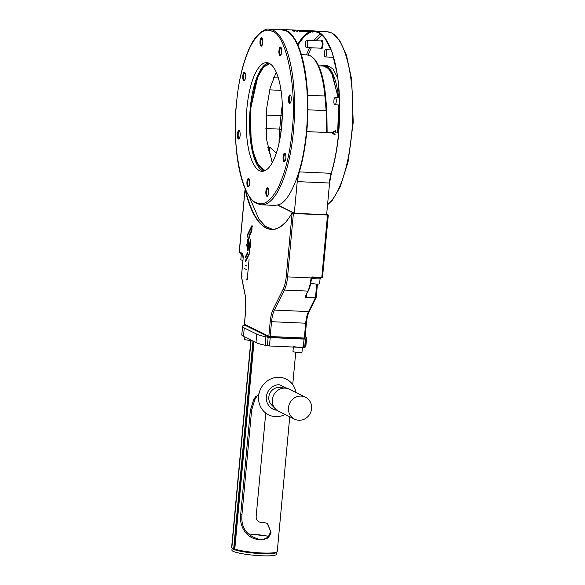 <?xml version="1.0" encoding="UTF-8"?>
<svg xmlns="http://www.w3.org/2000/svg" width="585" height="585" viewBox="0 0 585 585"><rect width="100%" height="100%" fill="white"/><g stroke="black" fill="none" stroke-linecap="round" stroke-linejoin="round"><path stroke-width="0.88" d="M242.899 255.082A4.79 0.651 -174.7 0 1 241.283 254.629L240.808 259.66A4.526 0.614 5.3 0 0 241.042 259.886A4.526 0.614 5.3 0 0 242.892 260.383M241.283 254.629A4.79 0.651 -174.7 0 1 241.027 254.38L241.108 253.532M240.706 514.398L241.985 514.156C240.742 526.99 246.088 535.238 258.022 538.909L258.65 539.37L261.692 539.304L260.149 539.597C247.053 539.589 238.907 526.602 240.706 514.398L250.351 410.392L253.649 399.767L255.601 396.623L256.793 396.396L259.031 393.508M250.877 340.024L231.66 547.209A22.895 3.122 5.3 0 0 231.835 547.655L232.94 548.84A3.196 0.439 5.3 0 0 233.656 548.964L252.947 341.048M251.089 340.126L231.835 547.655L232.552 548.503A22.098 3.013 5.3 0 0 232.94 548.84M234.322 549.088L233.656 548.964M254.029 341.582L234.775 549.118L234.366 549.549L234.775 549.118A22.895 3.122 5.3 0 0 258.753 552.796A22.895 3.122 5.3 0 0 277.005 551.845A22.895 3.122 5.3 0 0 277.261 551.443L289.75 416.754M265.744 413.083L256.12 516.789C256.332 520.277 258.197 522.193 261.736 522.551A22.895 3.122 5.3 0 0 264.603 522.705L267.564 523.443L271.118 532.964L268.164 537.9L263.023 539.721A22.895 3.122 -174.7 0 1 260.157 539.567M234.366 549.549A22.098 3.013 5.3 0 0 257.429 553.388A22.098 3.013 5.3 0 0 276.142 552.547L277.005 551.845M253.649 399.767L254.863 399.533L256.793 396.396M254.863 399.533L251.63 410.151L250.351 410.392M241.985 514.156L251.63 410.151M263.023 539.721L261.692 539.304M262.168 539.297C266.965 538.917 269.736 536.101 270.475 530.844L267.118 523.246M259.725 539.165A20.234 2.757 -174.7 0 1 258.219 539.063M243.477 336.353L244.259 327.951A31.948 4.351 -174.7 0 1 242.57 326.335L241.788 334.737A31.948 4.351 5.3 0 0 243.477 336.353L255.974 342.547A31.948 4.351 5.3 0 0 265.129 345.26L269.451 345.984L303.279 347.483L305.26 347.044A31.948 4.351 5.3 0 0 305.867 346.298L306.65 337.896A31.948 4.351 -174.7 0 1 306.043 338.635L305.26 347.044M305.18 336.397A31.948 4.351 -174.7 0 1 306.65 337.896M304.683 347.388L305.458 338.986L306.043 338.635M305.458 338.986L304.061 339.081L303.279 347.483M269.451 345.984L270.226 337.574L304.061 339.081M270.226 337.574L268.149 337.333L267.367 345.735M265.129 345.26L265.912 336.858L268.149 337.333M265.912 336.858A31.948 4.351 -174.7 0 1 256.756 334.145L255.974 342.547M244.259 327.951L256.756 334.145M242.57 326.335A31.948 4.351 -174.7 0 1 243.177 325.596L244.837 325.143M319.059 277.802A4.79 0.651 -174.7 0 1 315.096 277.626M320.434 277.86L320.368 278.526A4.79 0.651 -174.7 0 1 316.873 278.833A4.79 0.651 -174.7 0 1 311.534 278.058A0.856 0.797 -63.6 0 1 312.353 277.502L312.573 276.939L322.364 277.707L312.353 277.502M305.465 397.2L289.356 389.222A12.248 11.437 116.4 0 0 285.78 388.169L279.901 387.511A10.12 9.448 116.4 0 0 268.822 397.018A10.12 9.448 116.4 0 0 271.389 404.681L275.476 408.959A12.248 11.437 116.4 0 0 278.482 411.167L294.591 419.153A12.248 11.437 -63.6 0 1 288.478 407.665A12.248 11.437 -63.6 0 1 305.465 397.2A12.248 11.437 -63.6 0 1 311.578 408.688A12.248 11.437 -63.6 0 1 294.591 419.153M285.78 388.169A12.248 11.437 116.4 0 0 272.369 399.679A12.248 11.437 116.4 0 0 275.476 408.959M244.896 337.062L244.691 339.285A4.526 0.614 5.3 0 0 244.932 339.512A4.526 0.614 5.3 0 0 250.841 340.426M304.961 338.006A1.068 0.995 -63.6 0 1 303.988 338.912M269.056 337.062L269.736 337.399A1.068 0.995 -63.6 0 1 268.829 336.309L270.175 336.521L269.78 337.413L303.922 338.927L304.317 338.035L304.975 337.911M316.726 284.061L315.461 297.677L316.207 297.319L309.326 311.191A1.068 0.804 -153.5 0 1 308.544 311.586A18.106 5.982 -87.5 0 0 305.677 323.366L304.317 338.035L270.175 336.521L271.535 321.852A18.106 5.982 92.5 0 1 274.402 310.065L308.544 311.586L315.461 297.677L307.088 297.304C305.626 297.736 305.026 297.377 305.297 296.215L307.849 291.096A20.234 6.691 -87.5 0 0 311.008 278.372L312.573 276.939M322.51 276.815L322.364 277.707L322.51 276.815M328.243 215.046L292.09 213.437M306.474 294.562L306.226 297.238L307.088 297.304M292.098 213.335L286.226 276.661L287.571 276.88L293.385 213.408L328.061 214.827L327.527 214.922L321.808 277.348M327.871 214.688L325.918 214.6M286.226 276.661C285.714 281.838 284.705 285.999 283.184 289.144A1.068 0.804 26.5 0 0 284.361 290.05L307.849 291.096L308.383 290.73L305.297 296.215M306.226 297.238L305.831 295.849M311.008 278.372L311.534 278.065L311.118 277.919L287.571 276.88A20.234 6.691 92.5 0 1 284.361 290.05L274.402 310.065A1.068 0.804 -153.5 0 1 273.224 309.158C271.711 312.31 270.694 316.47 270.19 321.64L268.829 336.309L244.435 324.222A1.068 0.995 116.4 0 0 244.961 325.223L269.356 337.304M311.761 214.052L312.141 214.242M245.327 295.761A1.068 0.6 -11.3 0 1 245.195 295.549A1.068 0.6 -11.3 0 1 245.232 295.293L241.466 276.42L243.126 258.468C243.287 255.725 242.943 254 242.095 253.283L239.28 251.886L239.28 252.552L240.055 252.917M245.005 190.11L239.28 252.552M244.954 190.059L239.192 252.186M241.466 276.42L242.088 276.727L241.466 276.42M244.442 324.127L245.795 309.56L245.232 295.293M292.025 213.094L293.385 213.408M245.269 190.242C254.841 231.536 275.769 241.912 291.827 213.313M249.722 235.426L251.959 230.929L249.722 235.426M250.841 242.987L249.598 236.764L250.841 242.987M247.55 235.748L249.949 247.74L247.55 235.748M252.325 226.673L251.857 225.744L247.55 234.409M252.055 225.561L247.799 234.417M247.718 252.128L245.481 256.625L247.718 252.128M246.599 244.574L247.843 250.789L246.599 244.574M249.89 251.806L247.492 239.821L249.89 251.806M245.451 261.809L249.766 253.144L245.451 261.809M246.278 279.008L247.104 279.418L247.63 278.635M246.958 266.102L244.925 265.093L246.958 266.102M308.383 290.73C309.904 287.593 310.927 283.454 311.469 278.306M277.502 205.064L293.882 213.181L291.922 213.094M308.778 214.088L308.397 213.905M245.524 190.081A111.932 36.994 -87.5 0 0 271.608 229.349A111.932 36.994 -87.5 0 0 284.763 222.943M246.526 279.023L247.258 279.381M248.815 195.646L258.994 219.295L265.495 226.366L272.537 229.357M249.444 234.643L251.682 230.146L252.018 226.519L251.93 230.161L249.693 234.658M250.687 243.55L250.351 247.184L250.439 243.543M247.338 240.384L249.736 252.369L245.422 261.034M245.634 257.4L247.872 252.903L245.634 257.4M248.12 250.234L246.877 244.011L248.12 250.234M246.629 269.612L244.596 268.61L246.629 269.612M249.071 259.616L247.323 278.482L249.071 259.616M252.018 226.519L247.704 235.185L250.102 247.17M249.736 252.369L245.173 261.027M247.089 240.376L249.488 252.362M302.474 347.015A4.526 0.614 -174.7 0 1 298.679 347.271A4.526 0.614 -174.7 0 1 293.699 346.4M293.385 347.044L292.975 351.431A4.526 0.614 5.3 0 0 293.217 351.658A4.526 0.614 5.3 0 0 298.189 352.521A4.526 0.614 5.3 0 0 301.992 352.265L302.438 347.446M248.128 534.003A18.64 2.537 -174.7 0 1 268.354 536.328M268.486 536.16L247.96 533.842M276.654 552.13A22.369 3.049 -174.7 0 1 276.654 552.181A22.369 3.049 -174.7 0 1 257.875 553.454A22.369 3.049 -174.7 0 1 233.298 549.176A22.369 3.049 -174.7 0 1 232.113 548.05A22.369 3.049 -174.7 0 1 232.121 547.999M276.654 552.181L276.456 554.28A22.369 3.049 -174.7 0 1 257.678 555.553A22.369 3.049 -174.7 0 1 233.101 551.282A22.369 3.049 -174.7 0 1 231.916 550.149L232.113 548.05M272.259 31.363C286.387 34.42 297.282 88.927 292.12 130.762C290.182 152.7 285.597 171.537 278.358 187.273C270.782 201.298 263.455 206.417 256.369 202.607C242.241 199.551 231.346 145.043 236.508 103.209C238.446 81.271 243.031 62.434 250.27 46.698C257.846 32.665 265.173 27.553 272.259 31.363M294.328 213.189L277.707 204.962C289.919 203.266 303.688 168.07 306.416 131.545A87.867 29.038 -87.5 0 0 282.167 29.828L269.21 29.25C265.517 27.853 254.738 34.179 248.457 50.295C240.72 68.935 236.377 92.291 235.426 120.349C234.344 160.539 242.738 196.743 256.903 203.609L261.429 204.808A87.867 29.038 -87.5 0 0 293.465 130.974A87.867 29.038 -87.5 0 0 273.356 30.354A87.867 29.038 -87.5 0 0 269.21 29.25M281.158 29.776L286.321 30.881C300.631 33.974 311.666 89.183 306.438 131.559C305.034 146.425 302.569 159.815 299.045 171.727L297.231 181.584L294.299 213.181M299.045 171.727L299.359 171.902A88.181 29.148 -87.5 0 0 306.774 131.61A88.181 29.148 -87.5 0 0 286.591 30.625A88.181 29.148 -87.5 0 0 282.431 29.513A88.181 29.148 -87.5 0 0 279.944 29.725M307.907 31.393L309.531 31.466M309.655 31.678L307.885 31.605M295.067 30.822L296.99 31.202M297.348 31.283L295.432 30.895M305.926 31.305L307.849 31.685M307.988 31.956L306.072 31.597M305.077 31.268L305.933 31.692C303.6 31.524 303.03 31.371 304.222 31.232L305.07 31.393M292.844 31.012C292.076 30.698 292.588 30.654 294.387 30.873C295.14 31.202 294.628 31.246 292.844 31.012M302.847 31.254C301.019 31.034 300.507 31.078 301.304 31.385L302.328 31.707M300.478 31.217A88.181 29.148 92.5 0 1 300.961 31.466L299.264 31.173M297.568 181.635A21.301 7.042 -87.5 0 1 299.359 171.902L331.19 173.314A88.181 29.148 -87.5 0 0 338.605 133.022A88.181 29.148 -87.5 0 0 324.214 36.957A88.181 29.148 -87.5 0 0 314.262 30.932A88.181 29.148 -87.5 0 0 297.714 44.548M338.605 133.022L335.519 132.883M332.024 132.459L335.468 130.63M332.382 132.744L306.774 131.61M269.685 148.276L268.683 148.232M329.399 183.046A21.301 7.042 -87.5 0 1 331.19 173.314L331.373 173.16C334.905 161.255 337.37 147.859 338.773 132.992L339.87 104.986L337.728 76.438L332.229 52.504L324.426 37.221L318.328 32.16L311.82 31.458L304.822 35.59L297.897 44.965M306.043 31.539L308.002 31.904M331.373 173.16L329.56 183.017L326.635 214.615M326.247 39.795L320.602 33.557L314.503 31.261L310.986 31.736M310.862 31.78L304.222 36.233L297.911 45.001M322.064 34.756L315.798 40.716M311.344 47.765L307.981 55.012M320.653 48.182L321.238 48.796C322.094 48.964 322.679 47.787 322.993 45.272C323.147 42.683 322.825 41.052 322.021 40.394L320.968 40.943M337.816 78.171L332.88 68.781L326.978 65.337L323.659 65.191A54.368 17.967 92.5 0 1 338.583 97.695M306.723 40.314L321.187 40.95A3.62 1.199 92.5 0 1 322.189 45.147A3.62 1.199 92.5 0 1 320.865 48.189L306.408 47.546A3.62 1.199 92.5 0 1 305.407 43.356A3.62 1.199 92.5 0 1 306.723 40.314A3.62 1.199 92.5 0 1 307.725 44.504A3.62 1.199 92.5 0 1 306.408 47.546M336.221 101.739A3.62 1.199 92.5 0 1 334.898 104.781A3.62 1.199 92.5 0 1 333.896 100.591A3.62 1.199 92.5 0 1 335.22 97.541A3.62 1.199 92.5 0 1 336.221 101.739M326.657 53.886A3.62 1.199 92.5 0 1 325.333 56.928A3.62 1.199 92.5 0 1 324.339 52.73A3.62 1.199 92.5 0 1 325.655 49.688A3.62 1.199 92.5 0 1 326.657 53.886M337.867 132.992L338.883 104.956M338.305 97.68L331.227 71.524L326.189 66.171L320.682 65.915M337.655 132.978L338.664 104.949M338.079 97.673L332.551 74.843L328.28 68.394L323.425 66.039L318.679 65.827M280.683 134.257L282.358 115.42M269.158 153.943L269.787 147.149L276.303 153.168M269.787 147.149L268.786 147.106L268.427 150.923M267.696 147.237L268.786 147.106M305.37 31.612L305.933 31.692M294.482 213.284L326.488 214.71L294.482 213.284M276.244 72.16L270.131 88.013L266.504 109.351L266.606 139.53L272.23 162.688M269.868 63.67L263.689 66.968L257.773 76.876L250.687 108.649L250.161 130.492L252.895 151.464L258.438 165.606L265.129 170.579M277.707 204.962L276.902 205.035M277.604 205.072L294.555 213.466M335.095 134.389L332.733 132.758L335.38 131.354M334.708 134.784L331.98 132.912M332.353 132.861L335.256 131.318M246.899 108.357A54.368 17.967 -87.5 0 0 261.904 171.303A54.368 17.967 -87.5 0 0 281.729 125.614A54.368 17.967 -87.5 0 0 266.723 62.668A54.368 17.967 -87.5 0 0 246.899 108.357M261.429 204.808L273.926 205.364A87.867 29.038 -87.5 0 0 276.537 205.123M284.076 161.657A4.263 1.411 -87.5 0 0 284.778 161.46A4.263 1.411 -87.5 0 0 285.868 157.519A4.263 1.411 -87.5 0 0 285.129 153.489A4.263 1.411 -87.5 0 0 284.851 153.255A4.263 1.411 -87.5 0 0 283.096 156.78A4.263 1.411 -87.5 0 0 284.076 161.657M288.507 98.485A4.263 1.411 -87.5 0 0 290.189 103.165A4.263 1.411 -87.5 0 0 291.235 99.838A4.263 1.411 -87.5 0 0 290.54 95.194A4.263 1.411 -87.5 0 0 288.507 98.485M279.915 55.509A4.263 1.411 -87.5 0 0 280.624 55.312A4.263 1.411 -87.5 0 0 281.714 51.363A4.263 1.411 -87.5 0 0 280.976 47.341A4.263 1.411 -87.5 0 0 280.698 47.1A4.263 1.411 -87.5 0 0 278.943 50.624A4.263 1.411 -87.5 0 0 279.915 55.509M260.99 46.127A4.263 1.411 -87.5 0 0 261.692 45.93A4.263 1.411 -87.5 0 0 262.782 41.988A4.263 1.411 -87.5 0 0 262.043 37.959A4.263 1.411 -87.5 0 0 261.766 37.725A4.263 1.411 -87.5 0 0 260.011 41.25A4.263 1.411 -87.5 0 0 260.99 46.127M242.804 75.838A4.263 1.411 -87.5 0 0 244.486 80.525A4.263 1.411 -87.5 0 0 245.532 77.191A4.263 1.411 -87.5 0 0 244.837 72.547A4.263 1.411 -87.5 0 0 242.804 75.838M238.366 139.011A4.263 1.411 -87.5 0 0 239.075 138.82A4.263 1.411 -87.5 0 0 240.164 134.872A4.263 1.411 -87.5 0 0 239.426 130.85A4.263 1.411 -87.5 0 0 239.148 130.609A4.263 1.411 -87.5 0 0 237.393 134.133A4.263 1.411 -87.5 0 0 238.366 139.011M246.958 181.986A4.263 1.411 -87.5 0 0 248.64 186.673A4.263 1.411 -87.5 0 0 249.685 183.339A4.263 1.411 -87.5 0 0 248.991 178.703A4.263 1.411 -87.5 0 0 246.958 181.986M265.89 191.368A4.263 1.411 -87.5 0 0 267.572 196.055A4.263 1.411 -87.5 0 0 268.617 192.721A4.263 1.411 -87.5 0 0 267.923 188.077A4.263 1.411 -87.5 0 0 265.89 191.368M285.378 153.899A3.62 1.199 -87.5 0 0 285.224 153.862A3.62 1.199 -87.5 0 0 283.908 156.904A3.62 1.199 -87.5 0 0 284.734 161.05A3.62 1.199 -87.5 0 0 284.902 161.102A3.62 1.199 -87.5 0 0 285.063 161.072M290.789 95.604A3.62 1.199 -87.5 0 0 290.635 95.567A3.62 1.199 -87.5 0 0 289.312 98.609A3.62 1.199 -87.5 0 0 290.314 102.799A3.62 1.199 -87.5 0 0 290.467 102.777M281.224 47.751A3.62 1.199 -87.5 0 0 281.071 47.714A3.62 1.199 -87.5 0 0 279.754 50.756A3.62 1.199 -87.5 0 0 280.581 54.902A3.62 1.199 -87.5 0 0 280.749 54.946A3.62 1.199 -87.5 0 0 280.91 54.924M262.292 38.369A3.62 1.199 -87.5 0 0 262.139 38.332A3.62 1.199 -87.5 0 0 260.822 41.374A3.62 1.199 -87.5 0 0 261.649 45.52A3.62 1.199 -87.5 0 0 261.817 45.572A3.62 1.199 -87.5 0 0 261.978 45.542M245.086 72.964A3.62 1.199 -87.5 0 0 244.932 72.92A3.62 1.199 -87.5 0 0 243.609 75.97A3.62 1.199 -87.5 0 0 244.61 80.16A3.62 1.199 -87.5 0 0 244.764 80.138M239.674 131.259A3.62 1.199 -87.5 0 0 239.521 131.223A3.62 1.199 -87.5 0 0 238.205 134.265A3.62 1.199 -87.5 0 0 239.031 138.411A3.62 1.199 -87.5 0 0 239.199 138.455A3.62 1.199 -87.5 0 0 239.36 138.433M249.239 179.112A3.62 1.199 -87.5 0 0 249.086 179.076A3.62 1.199 -87.5 0 0 247.762 182.118A3.62 1.199 -87.5 0 0 248.764 186.308A3.62 1.199 -87.5 0 0 248.917 186.286M268.171 188.487A3.62 1.199 -87.5 0 0 268.018 188.45A3.62 1.199 -87.5 0 0 266.694 191.492A3.62 1.199 -87.5 0 0 267.696 195.69A3.62 1.199 -87.5 0 0 267.85 195.668M292.771 30.793L294.43 31.195M292.697 30.939L294.365 31.085M300.251 31.458L299.125 31.436L300.251 31.458M310.876 31.736L312.968 32.175L310.876 31.736M299.14 31.239L300.551 31.407A88.181 29.148 -87.5 0 0 300.266 31.261L299.14 31.239M301.238 31.166L302.906 31.473L301.238 31.166M303.842 31.276L305.516 31.619A88.181 29.148 -87.5 0 0 304.865 31.297L303.842 31.276M296.01 392.52A19.934 18.618 116.4 0 0 279.235 377.303A19.934 18.618 116.4 0 0 258.614 396.14A19.934 18.618 116.4 0 0 275.586 416.637L275.586 416.637A19.934 18.618 116.4 0 0 285.136 414.465M277.188 410.048C273.824 410.853 265.378 405.559 266.314 396.908C267.455 387.584 275.813 384.213 279.528 384.835L287.315 388.455M310.774 283.111A4.526 0.614 5.3 0 0 310.84 283.147A4.526 0.614 5.3 0 0 315.82 284.01A4.526 0.614 5.3 0 0 319.615 283.754L320.083 278.716M317.838 277.751A4.526 0.614 -174.7 0 1 318.225 277.817M306.335 323.242L270.19 321.64M283.184 289.144L273.224 309.158M243.126 258.468L241.393 276.508L245.195 295.549L245.795 309.56M239.645 252.808L242.57 254.256A1.068 0.995 -63.6 0 1 242.095 253.283M327.563 204.538A87.867 29.038 -87.5 0 0 351.709 133.555A87.867 29.038 -87.5 0 0 331.6 32.935A87.867 29.038 -87.5 0 0 327.454 31.831L316.726 31.356M320.88 33.762A87.867 29.038 -87.5 0 0 313.991 40.636M309.736 47.692A87.867 29.038 -87.5 0 0 306.481 54.888M339.154 104.971A54.368 17.967 92.5 0 1 338.671 128.137A54.368 17.967 92.5 0 1 338.145 133M320.456 65.908A54.368 17.967 92.5 0 1 323.659 65.191L320.412 65.9M325.545 96.445A1.068 0.373 175 0 0 325.596 96.306A1.068 0.373 175 0 0 324.88 96.02A63.904 21.118 -87.5 0 0 310.079 55.721A63.904 21.118 -87.5 0 0 307.059 54.917L301.421 54.668M326.415 132.481A53.25 17.601 -87.5 0 0 326.145 110.616A1.068 0.373 -5 0 1 326.861 110.901A1.068 0.373 -5 0 1 326.81 111.04M281.063 129.343L279.718 129.131L280.961 115.706L266.08 115.04M282.306 115.918L280.961 115.706A53.25 17.601 -87.5 0 1 282.336 105.059M307.622 95.253L324.88 96.02L326.145 110.616L307.893 109.804M306.832 131.61A53.25 17.601 -87.5 0 0 306.913 130.038M265.875 128.517L279.718 129.131A53.25 17.601 -87.5 0 0 279.038 143.179M269.663 89.856L281.041 90.361M278.372 77.966L273.517 77.746M329.479 183.032L297.399 181.613M268.822 63.143L261.363 69.279L255.711 81.651L250.482 108.547L251.155 143.596L255.923 161.731L264.04 171.017M268.369 62.975A54.368 17.967 -87.5 0 0 250.212 108.503A54.368 17.967 -87.5 0 0 263.572 171.142M253.59 341.362L234.307 549.242M295.732 352.258L292.734 384.616M309.326 311.191C307.878 314.182 306.898 318.218 306.394 323.3L305.034 337.962M317.436 284.076L316.207 297.319M328.295 215.097L322.532 277.224M303.922 338.927L269.78 337.413M245.737 309.502L244.376 324.17M243.075 258.409L242.621 254.285M314.262 30.932L282.431 29.513M327.454 31.831L331.98 33.038L339.563 40.233L346.459 55.224L351.702 79.699L353.216 122.404L348.068 161.833L340.338 186.542L332.434 200.143L327.541 204.816M339.709 104.993L334.898 104.781M333.611 57.293L325.333 56.928M331.19 49.937L325.655 49.688M339.505 97.732L335.22 97.541M307.059 54.917L310.452 55.816C318.408 60.599 323.454 74.098 325.596 96.306L326.861 110.901L327.125 132.51"/></g></svg>
